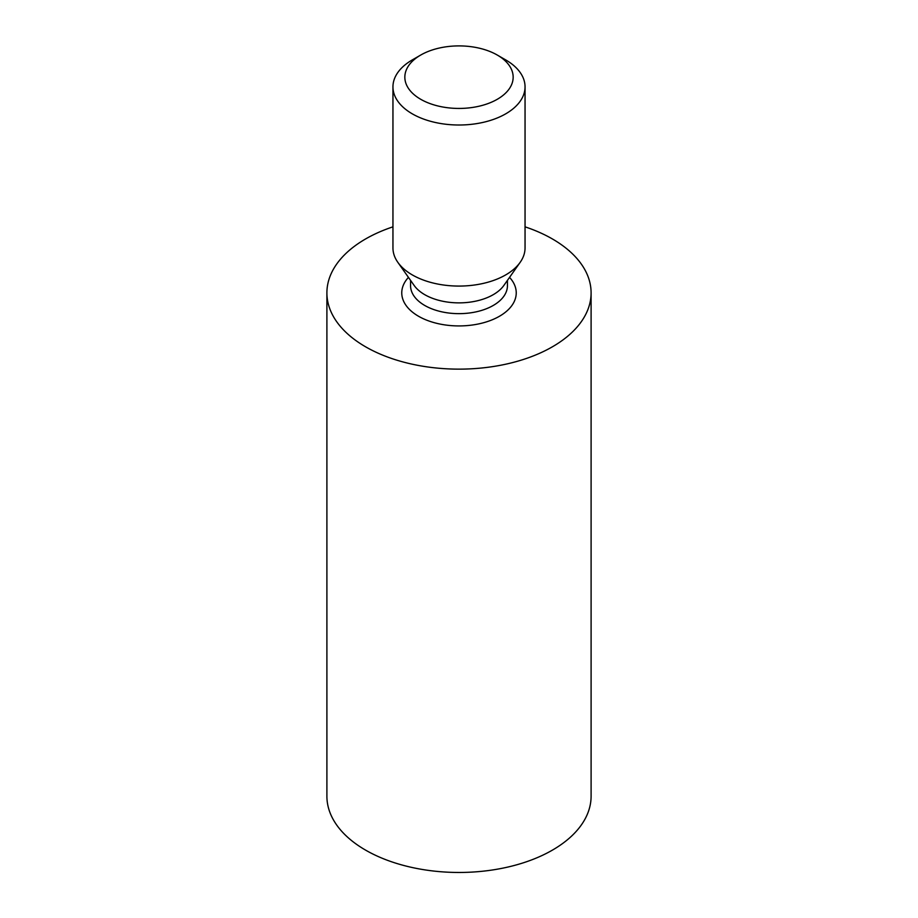 <?xml version="1.0" encoding="UTF-8"?>
<svg xmlns="http://www.w3.org/2000/svg" width="918" height="918" viewBox="0 0 918 918"><rect width="100%" height="100%" fill="white"/><g stroke="black" fill="none" stroke-linecap="round" stroke-linejoin="round"><path stroke-width="1.38" d="M392.95 226.838A132.1 76.263 0 0 0 326.9 292.876A132.1 76.263 0 0 0 365.594 346.809A132.1 76.263 0 0 0 509.547 363.333A132.1 76.263 0 0 0 591.1 292.876A132.1 76.263 0 0 0 525.05 226.838M326.9 292.876L326.9 796.204A132.1 76.263 0 0 0 365.594 850.125A132.1 76.263 0 0 0 509.547 866.661A132.1 76.263 0 0 0 591.1 796.204L591.1 292.876M520.173 262.318L503.856 285.452A48.436 27.965 180 0 1 424.747 294.678A48.436 27.965 180 0 1 414.144 285.452L397.827 262.318A66.05 38.131 0 0 0 412.297 274.907A66.05 38.131 0 0 0 520.173 262.318A66.05 38.131 0 0 0 525.05 247.94L525.05 86.877A66.05 38.131 0 0 0 505.703 59.911L497.292 55.057A54.162 31.269 0 0 0 420.708 55.057A54.162 31.269 0 0 0 420.708 99.282A54.162 31.269 0 0 0 497.292 99.282A54.162 31.269 0 0 0 497.292 55.057M420.708 55.057L412.297 59.911A66.05 38.131 0 0 0 392.95 86.877L392.95 247.94A66.05 38.131 0 0 0 397.827 262.318M392.95 86.877A66.05 38.131 0 0 0 412.297 113.843A66.05 38.131 0 0 0 484.279 122.105A66.05 38.131 0 0 0 525.05 86.877M408.453 277.374A57.237 33.048 0 0 0 418.528 316.251A57.237 33.048 0 0 0 493.035 319.453A57.237 33.048 0 0 0 509.547 277.374M410.564 280.38L410.564 285.693A48.436 27.965 0 0 0 424.747 305.464A48.436 27.965 0 0 0 477.532 311.523A48.436 27.965 0 0 0 507.436 285.693L507.436 280.38"/></g></svg>
